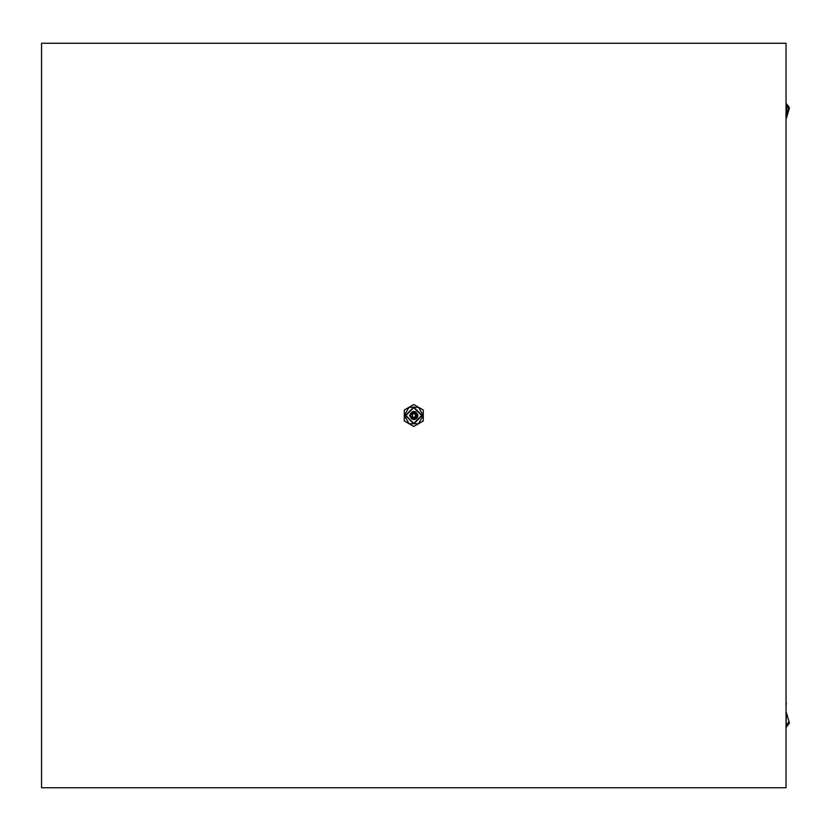 <?xml version="1.0" encoding="UTF-8"?>
<svg xmlns="http://www.w3.org/2000/svg" width="831" height="831" viewBox="0 0 831 831"><rect width="100%" height="100%" fill="white"/><g stroke="black" fill="none" stroke-linecap="round" stroke-linejoin="round"><path stroke-width="1.25" d="M41.55 43.264L41.55 787.736L786.033 787.736L786.033 43.264L41.55 43.264M786.365 118.397L789.45 107.978L786.033 103.408L789.44 107.947L786.365 118.397L788.785 106.493L786.033 103.408L789.45 107.978M786.033 104.966L786.365 116.766L786.812 105.776L786.033 104.966M786.033 137.125L786.033 126.873M788.017 107.666L787.113 106.15M786.033 727.592L789.44 723.053L786.365 712.603L789.45 723.022L786.033 727.592L789.45 723.022M786.033 726.034L786.365 714.234M786.033 715.907L786.033 704.127M786.365 704.262L786.033 702.008M788.432 722.181L786.355 725.723M418.533 407.283L423.28 410.026L423.28 420.974L413.786 426.459L404.302 420.974L404.302 410.026L413.786 404.541L418.533 407.283L423.28 415.5L418.533 423.717L409.049 423.717L404.302 415.5L409.049 407.283L418.533 407.283L423.28 410.026L423.28 420.974L413.786 426.459L404.302 420.974L404.302 410.026L413.786 404.541L418.533 407.283L423.28 415.5L418.533 423.717L409.049 423.717L404.302 415.5L409.049 407.283L418.533 407.283M418.014 415.5C415.199 410.047 412.384 410.047 409.569 415.5C412.384 420.953 415.199 420.953 418.014 415.5M417.183 415.23L413.848 411.335L415.926 411.927L417.816 415.5C416.923 424.184 404.77 415.251 412.997 412.186L415.791 412.737L417.193 415.23M415.427 411.667L414.814 411.47M413.848 411.335L415.126 411.553M421.639 415.5L413.786 407.647L405.933 415.5L413.786 423.353L421.639 415.5M417.183 415.5L413.786 412.114L410.4 415.5L413.786 418.886L417.183 415.5M415.822 415.5C411.407 422.387 411.407 408.613 415.822 415.5M422.19 415.5L413.786 407.107L405.393 415.5L413.786 423.893L422.19 415.5"/></g></svg>

